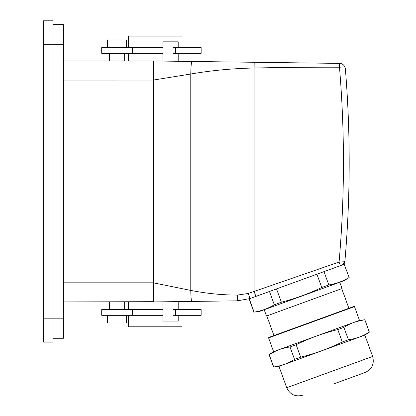 <?xml version="1.0" encoding="UTF-8"?>
<svg xmlns="http://www.w3.org/2000/svg" width="416" height="416" viewBox="0 0 416 416"><rect width="100%" height="100%" fill="white"/><g stroke="black" fill="none" stroke-linecap="round" stroke-linejoin="round"><path stroke-width="0.62" d="M266.796 315.926L273.941 335.551L268.819 337.418L354.006 306.415L348.884 308.277L341.739 288.652M270.743 336.716L352.082 307.112M354.494 306.639L359.492 320.372L273.588 351.64L268.59 337.906L354.494 306.639L354.006 306.415M273.588 351.64L269.204 354.557C275.59 350.511 282.532 347.984 290.025 346.98L294.538 359.377C288.137 363.397 281.2 365.924 273.718 366.959L269.204 354.557L275.928 350.969M359.492 320.372L364.858 319.743L369.242 332.186C362.846 336.206 355.904 338.733 348.421 339.768L343.907 327.366L337.787 329.597L342.3 341.994C328.962 348.54 315.084 353.59 300.659 357.152L296.145 344.75L290.025 346.98M364.213 319.868L357.266 321.365M296.145 344.75C309.473 338.177 323.352 333.128 337.787 329.597M343.907 327.366C350.298 323.32 357.235 320.793 364.728 319.79M364.858 335.109L372.627 356.46L286.723 387.722L278.954 366.376L364.858 335.109L369.372 332.14L364.858 319.743M278.954 366.376L273.582 367.006L269.069 354.604M294.538 359.377L300.659 357.152M342.3 341.994L348.421 339.768M333.954 383.843L365.149 372.492C372.039 369.195 374.53 363.849 372.627 356.46M264.202 309.748L266.495 316.04L342.046 288.543L339.758 282.251M349.008 277.581C342.753 281.32 336.019 283.774 328.817 284.929L321.755 287.503C308.766 293.691 295.303 298.594 281.367 302.198L274.305 304.772C268.044 308.511 261.316 310.965 254.114 312.12L259.745 311.371L344.214 280.628L349.185 277.514L344.172 264.28L349.185 277.514M253.937 312.182L249.096 298.886L250.073 298.532L237.489 300.836L153.343 301.933L153.343 60.96L63.456 60.96M334.974 267.758L332.717 268.45M328.817 284.929L323.976 271.632M344.869 261.674L344.869 261.674A1147.489 1147.489 0 0 0 345.353 68.671A1147.489 1147.489 0 0 1 344.869 261.674A1147.489 1147.489 0 0 0 345.353 68.671L344.906 66.877L345.353 68.671A1147.489 1147.489 0 0 1 344.869 261.674L344.375 263.25L343.086 264.586L340.382 265.663L344.172 264.28M321.755 287.503L316.914 274.201M294.008 282.537L299.432 280.566M281.367 302.198L276.526 288.902M274.305 304.772L269.464 291.47L250.073 298.532C248.768 298.99 248.768 298.99 250.073 298.532L340.382 265.663L339.076 262.075L248.196 293.483L237.276 295.09M258.014 295.641L260.723 294.653M254.114 312.12L249.272 298.823M132.304 47.575L101.707 47.575L101.707 53.31L132.304 53.31L132.304 47.575L162.906 47.575M175.614 53.31L201.152 53.31L201.152 47.575L173.082 47.575L173.082 53.31L175.614 53.31L175.614 47.575M139.953 47.575L139.953 53.31L162.906 53.31M139.953 53.31L132.304 53.31M52.936 338.27L63.456 338.27L63.456 24.627L52.936 24.627M182.026 47.575L182.026 36.098L128.482 36.098L128.482 47.575M182.026 315.323L182.026 326.799L128.482 326.799L128.482 315.323M128.482 309.587L128.482 301.933M128.482 60.96L128.482 53.31M182.026 309.587L182.026 301.558M182.026 61.339L182.026 53.31M63.456 301.933L153.343 301.678M153.343 292.37L153.343 286.967M162.906 315.323L139.953 315.323L139.953 309.587L101.707 309.587L101.707 315.323L132.304 315.323L132.304 309.587M139.953 309.587L162.906 309.587M175.614 315.323L173.082 315.323L173.082 309.587L201.152 309.587L201.152 315.323L175.614 315.323L175.614 309.587M139.953 315.323L132.304 315.323M43.373 44.704L43.373 20.8L52.936 20.8L52.936 342.098L43.373 342.098L43.373 44.704L63.456 44.704M126.568 47.575L126.568 39.926L107.442 39.926L107.442 47.575M126.568 315.323L126.568 322.972L107.442 322.972L107.442 315.323M43.373 20.8L52.936 20.8M343.543 64.938L344.906 66.877L339.477 67.22C310.341 67.132 281.892 67.397 254.119 68.016C232.851 68.432 211.734 70.429 190.772 74.012L190.772 290.415C206.19 293.457 221.697 295.017 237.292 295.095L237.489 300.836L191.828 301.434C191.261 300.784 190.913 297.112 190.772 290.415L153.343 282.838M174.221 301.662L178.204 301.61L178.204 309.587M344.219 263.494L343.304 264.441M344.105 263.661L343.668 264.139M343.85 263.957L344.131 263.624M342.373 264.935L344.786 261.711L339.076 262.075A1141.754 1141.754 0 0 0 339.477 67.22L344.906 66.877C343.58 64.574 341.843 63.414 339.706 63.404L153.343 60.96M339.477 67.22L339.524 63.398L254.192 62.28L254.119 68.016L253.76 68.026M162.906 301.808L162.906 321.058L178.204 321.058L178.204 315.323M191.974 61.469C191.334 62.202 190.928 66.388 190.772 74.012L153.343 80.07L63.456 80.085M153.343 76.7L153.343 70.824M341.411 63.684L339.706 63.404M162.906 61.09L162.906 41.839L178.204 41.839L178.204 47.575M63.456 318.193L43.373 318.193M153.343 282.812L63.456 282.812M254.119 68.016L254.119 291.512L255.897 296.41M248.196 293.483L250.073 298.532M268.59 337.906L268.819 337.418M286.723 387.722C290.02 394.607 295.36 397.103 302.754 395.2M124.654 53.31L124.654 60.96M109.356 53.31L109.356 60.96M109.356 301.933L109.356 309.587M124.654 301.933L124.654 309.587M344.375 263.25L343.086 264.592M254.192 62.28L255.029 62.291M178.204 61.287L178.204 53.31"/></g></svg>
